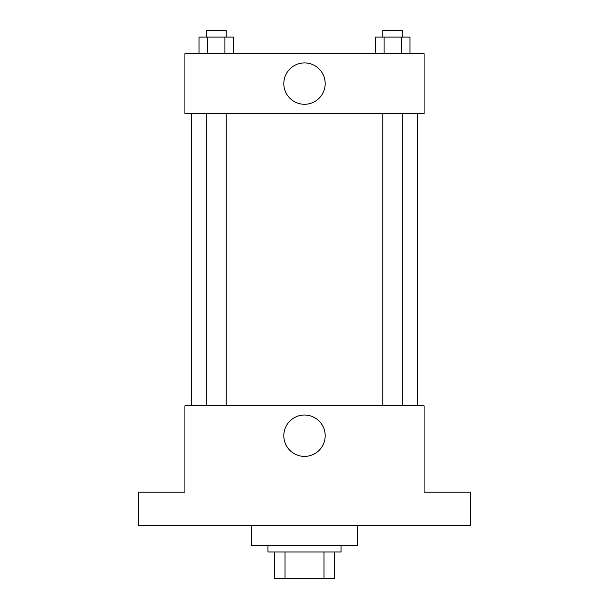 <?xml version="1.0" encoding="UTF-8"?>
<svg xmlns="http://www.w3.org/2000/svg" width="609" height="609" viewBox="0 0 609 609"><rect width="100%" height="100%" fill="white"/><g stroke="black" fill="none" stroke-linecap="round" stroke-linejoin="round"><path stroke-width="0.91" d="M323.996 551.975L323.996 578.55L274.606 578.55L274.606 551.975M323.996 578.55L334.394 578.55L334.394 551.975L334.394 578.55M341.04 545.329L341.04 551.975L267.96 551.975L267.96 545.329M285.004 551.975L285.004 578.55M251.35 525.4L251.35 545.329L357.65 545.329L357.65 525.4M470.59 525.4L138.41 525.4L138.41 492.186L184.915 492.186L184.915 405.815L424.085 405.815L424.085 492.186L470.59 492.186L470.59 525.4M325.183 435.709A20.683 20.683 0 0 1 294.155 453.629A20.683 20.683 0 0 1 294.155 417.797A20.683 20.683 0 0 1 325.183 435.709M417.439 113.495L417.439 405.815M382.764 405.815L382.764 113.495M226.236 113.495L226.236 405.815M424.085 113.495L184.915 113.495L184.915 53.706L424.085 53.706L424.085 113.495M325.183 83.6A20.683 20.683 0 0 1 294.155 101.513A20.683 20.683 0 0 1 294.155 65.688A20.683 20.683 0 0 1 325.183 83.6M409.986 53.706L409.986 37.096L375.464 37.096L375.464 53.706M401.361 37.096L401.361 53.706M384.096 37.096L384.096 53.706M382.764 37.096L382.764 30.45L402.694 30.45L402.694 37.096M233.536 53.706L233.536 37.096L199.014 37.096L199.014 53.706M224.904 37.096L224.904 53.706M207.639 37.096L207.639 53.706M206.306 37.096L206.306 30.45L226.236 30.45L226.236 37.096M191.561 113.495L191.561 405.815M402.694 405.815L402.694 113.495M206.306 113.495L206.306 405.815"/></g></svg>
